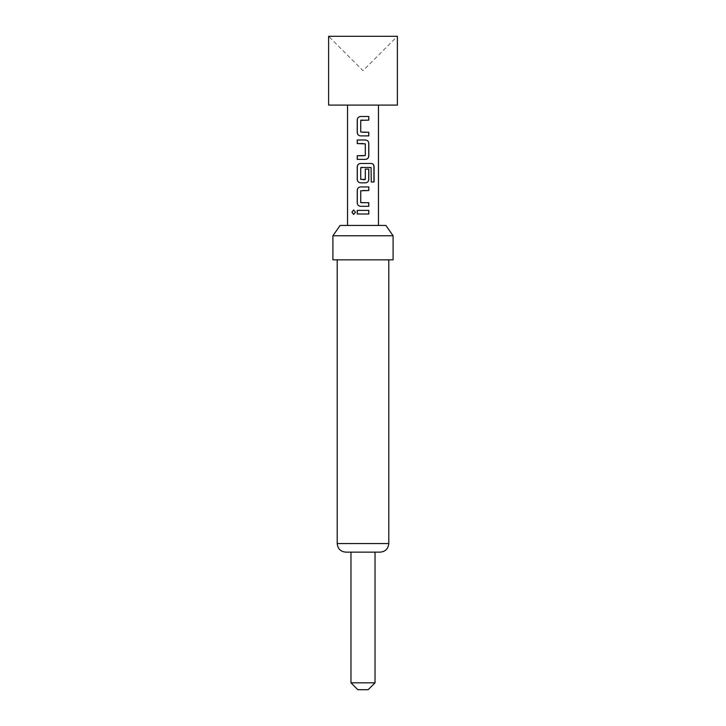 <?xml version="1.0" encoding="UTF-8"?>
<svg xmlns="http://www.w3.org/2000/svg" width="726" height="726" viewBox="0 0 726 726"><rect width="100%" height="100%" fill="white"/><g stroke="black" fill="none" stroke-linecap="round" stroke-linejoin="round"><path stroke-width="0.54" stroke-dasharray="3.63 2.72" d="M353.689 209.977L355.568 212.201L353.689 214.424M360.985 120.126L360.758 132.041L363 132.277M360.523 116.514L368.735 116.514M368.799 135.889L363 135.889M357.237 139.982L363 139.982M360.967 167.461L360.749 179.376L363 179.621M365.541 182.834L363 182.834M365.278 169.113L365.305 179.376M363 206.302L360.495 206.302M363 190.539L360.749 190.775L360.985 202.69M363 202.69L368.799 202.69M363 214.007L357.246 214.007M357.845 689.7L368.155 689.7M375.033 682.821L350.967 682.821M345.803 552.141L380.197 552.141M397.385 105.079L328.615 105.079M397.385 36.3L328.615 36.3L363 70.685L397.385 36.3M385.869 225.441L340.131 225.441M332.907 235.759L393.093 235.759M332.907 259.835L393.093 259.835M363 552.141L350.967 552.141M363 210.395L368.799 210.395M363 186.927L368.799 186.927M371.177 181.99L371.059 167.461M365.169 163.459L371.285 163.459M370.968 167.461L363 167.461M363 155.754L365.278 155.509L365.278 143.839L363 143.594M363 120.126L368.799 120.126M388.791 543.547L337.209 543.547"/><path stroke-width="1.09" d="M351.928 212.192L353.635 209.968L355.486 212.201L353.635 214.424L351.928 212.192L353.689 209.977M363 132.277L368.799 132.277L368.799 135.889L360.523 135.889C358.562 135.671 357.491 134.546 357.301 132.522L357.301 119.881C357.482 117.857 358.553 116.732 360.523 116.514L368.799 116.514L368.799 120.126L360.731 120.362L360.731 132.041L368.726 132.277L368.726 135.889M363 143.594L357.237 143.594L357.237 139.982L365.541 139.982C367.51 140.209 368.599 141.334 368.799 143.358L368.799 155.99C368.599 158.014 367.51 159.139 365.541 159.366L357.301 159.366L357.301 155.754L365.305 155.509L365.305 143.839L357.301 143.594L357.301 139.982M363.681 167.461L360.731 167.697L360.731 179.376L365.305 179.376L365.305 169.113L368.799 169.113L368.799 179.467C368.599 181.482 367.51 182.607 365.541 182.834L360.523 182.834C358.562 182.616 357.491 181.491 357.301 179.467L357.301 166.826C357.491 164.802 358.562 163.677 360.523 163.459L371.467 163.459C373.082 163.695 373.954 164.82 374.071 166.826L374.071 181.99L371.267 181.99L371.059 167.461L360.985 167.461M365.278 169.113L368.726 169.113L368.726 179.467C368.554 181.5 367.483 182.625 365.514 182.834M360.967 202.69L368.799 202.69L368.799 206.302L360.495 206.302C358.562 206.084 357.491 204.959 357.301 202.935L357.301 190.294C357.491 188.27 358.562 187.145 360.523 186.927L368.799 186.927L368.799 190.539L360.731 190.775L360.731 202.454L363 202.69M368.735 202.69L368.735 206.302L363 206.302M357.31 214.007L357.301 210.395L368.799 210.395L368.799 214.007L357.246 214.007L357.237 210.395L363 210.395M375.033 682.821L368.155 689.7L357.845 689.7L350.967 682.821L375.033 682.821L375.033 552.141M363 105.079L397.385 105.079L397.385 36.3L328.615 36.3L328.615 105.079L363 105.079M363 179.621L365.06 179.621M360.495 206.302C358.526 206.066 357.446 204.95 357.237 202.935L357.237 190.294C357.446 188.288 358.526 187.163 360.495 186.927L363 186.927M363 182.834L360.495 182.834C358.526 182.598 357.446 181.473 357.237 179.467L357.237 166.826C357.446 164.811 358.526 163.695 360.495 163.459L365.169 163.459M363 139.982L365.514 139.982C367.483 140.2 368.554 141.316 368.726 143.358L368.726 155.99C368.554 158.032 367.483 159.148 365.514 159.366L357.237 159.366L357.237 155.754L363.318 155.754M363 135.889L360.495 135.889C358.526 135.653 357.446 134.537 357.237 132.522L357.237 119.881C357.437 117.875 358.526 116.75 360.486 116.514M363 120.126L360.967 120.126M332.907 235.759L340.131 225.441L385.869 225.441L393.093 235.759L332.907 235.759L332.907 259.835L393.093 259.835L393.093 235.759M380.197 552.141L345.803 552.141C340.585 551.633 337.717 548.765 337.209 543.547L388.791 543.547C388.283 548.765 385.415 551.633 380.197 552.141M350.967 682.821L350.967 552.141L363 552.141M368.735 210.395L368.799 214.007M368.735 214.007L363 214.007M353.689 214.424L352.056 212.192M368.726 186.927L368.799 190.539M368.726 190.539L363 190.539M371.285 163.459L371.376 163.459C372.992 163.677 373.845 164.802 373.944 166.826L373.944 181.99L371.177 181.99M368.735 120.126L368.799 116.514M378.473 225.441L378.473 105.079M347.527 225.441L347.527 105.079M388.791 259.835L388.791 543.547M337.209 259.835L337.209 543.547"/></g></svg>
